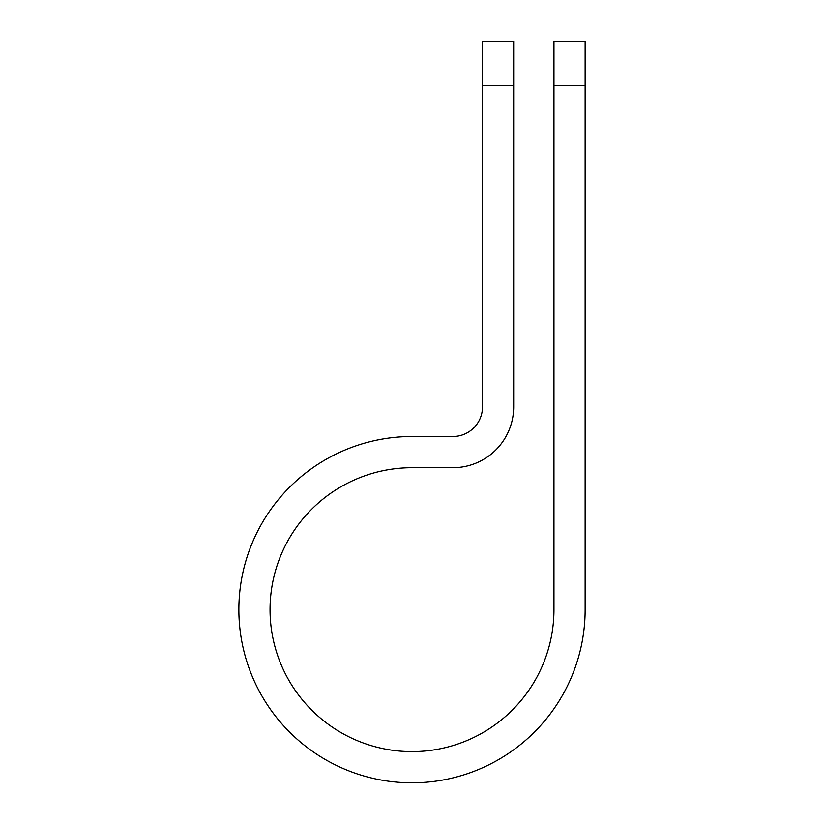 <?xml version="1.0" encoding="UTF-8"?>
<svg xmlns="http://www.w3.org/2000/svg" width="824" height="824" viewBox="0 0 824 824"><rect width="100%" height="100%" fill="white"/><g stroke="black" fill="none" stroke-linecap="round" stroke-linejoin="round"><path stroke-width="1.24" d="M553.955 85.511L553.955 41.2L585.133 41.2L585.133 85.511L553.955 85.511L553.955 609.667A141.955 141.955 0 0 1 412 751.612A141.955 141.955 0 0 1 270.045 609.667A141.955 141.955 0 0 1 412 467.713L452.86 467.713A60.811 60.811 0 0 0 513.671 406.901L513.671 85.511L482.493 85.511L482.493 41.2L513.671 41.2L513.671 85.511M482.493 85.511L482.493 406.901A29.623 29.623 0 0 1 452.86 436.524L412 436.524A173.133 173.133 0 0 0 238.867 609.667A173.133 173.133 0 0 0 412 782.8A173.133 173.133 0 0 0 585.133 609.667L585.133 85.511"/></g></svg>
